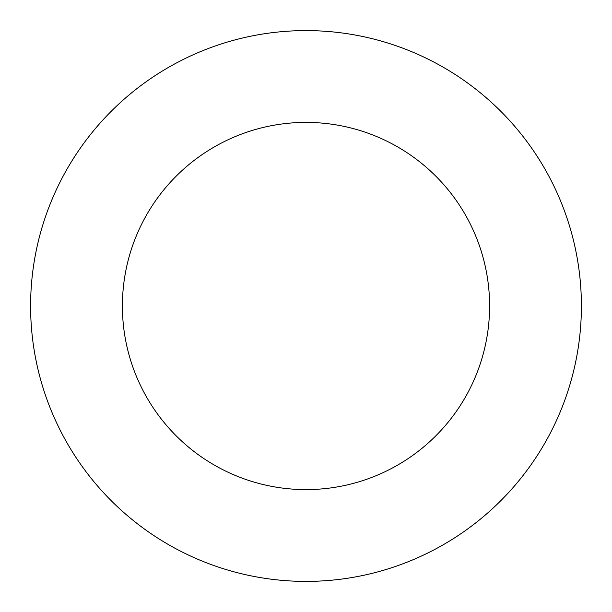 <?xml version="1.0" encoding="UTF-8"?>
<svg xmlns="http://www.w3.org/2000/svg" width="612" height="612" viewBox="0 0 612 612"><rect width="100%" height="100%" fill="white"/><g stroke="black" fill="none" stroke-linecap="round" stroke-linejoin="round"><path stroke-width="0.92" d="M489.6 306A183.6 183.6 0 0 1 306 489.6A183.6 183.6 0 0 1 122.4 306A183.6 183.6 0 0 1 306 122.4A183.6 183.6 0 0 1 489.6 306M581.4 306A275.4 275.4 0 0 1 306 581.4A275.4 275.4 0 0 1 30.6 306A275.4 275.4 0 0 1 306 30.6A275.4 275.4 0 0 1 581.4 306"/></g></svg>
